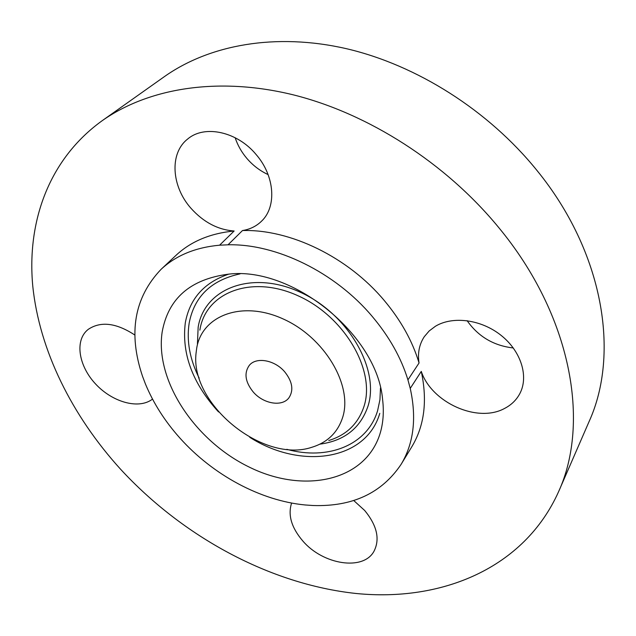 <?xml version="1.0" encoding="UTF-8"?>
<svg xmlns="http://www.w3.org/2000/svg" width="636" height="636" viewBox="0 0 636 636"><rect width="100%" height="100%" fill="white"/><g stroke="black" fill="none" stroke-linecap="round" stroke-linejoin="round"><path stroke-width="0.95" d="M134.896 335.069C116.316 322.889 100.766 320.981 88.229 329.369L86.949 330.466C74.635 341.794 79.071 366.535 95.742 384.152C112.254 401.912 137.742 409.306 151.511 399.821L152.513 399.09M234.135 230.995C217.925 229.803 203.552 222.25 191.023 208.338C171.474 186.523 169.2 153.268 187.692 139.014C204.506 124.513 237.323 131.604 256.197 154.62C274.863 176.061 276.827 206.764 261.619 221.105C256.435 226.193 250.051 229.342 242.483 230.55C290.016 229.047 348.019 257.079 384.287 300.534C400.895 320.345 412.486 341.166 419.052 362.989C417.502 353.187 419.243 344.426 424.268 336.722L429.181 330.951L435.422 326.26C452.729 315.758 481.229 319.439 501.136 335.403C521.13 351.279 528.929 376.584 519.811 393.644C516.408 400.004 511.352 404.925 504.642 408.407C477.525 423.417 431.55 402.548 421.278 371.4C427.567 400.72 424.411 425.826 411.826 446.734L401.093 464.367C381.799 493.091 352.487 506.805 313.143 505.517L305.248 504.976C260.577 500.763 212.941 474.949 180.02 438.18C164.963 421.39 153.427 403.304 145.406 383.913L142.536 376.329C128.035 333.2 134.204 297.545 161.059 269.346L176.124 255.235C190.935 241.41 210.27 233.333 234.135 230.995L219.587 245.194C195.435 247.42 175.926 255.465 161.059 269.346M498.64 227.45C445.669 162.927 368.244 113.454 292.95 94.764C217.552 76.336 148.132 88.197 101.983 120.84C48.861 159.191 26.76 221.71 32.762 285.985C39.368 350.579 72.186 415.912 120.474 469.122C182.834 536.824 269.998 584.253 355.993 593.475C441.392 602.061 524.048 568.568 558.551 491.779C590.351 422.344 571.557 315.448 498.64 227.45M291.606 503.044C287.742 515.049 291.463 527.689 302.792 540.958C322.969 564.752 363.395 571.215 374.032 551.189C380.121 539.129 377.021 525.575 364.714 510.517L353.695 500.492M558.551 491.779L589.063 421.62C620.005 353.727 603.699 252.269 536.935 170.416C488.4 110.362 416.866 65.087 346.31 48.662C275.65 32.5 209.475 44.751 164.414 76.606L101.983 120.84M242.483 230.55L228.038 244.804C276.175 243.572 335.22 272.303 372.283 316.497C389.256 336.651 401.141 357.782 407.93 379.883L410.236 388.397L421.278 371.4M401.093 464.367C413.734 443.379 416.787 418.059 410.236 388.397M419.052 362.989L407.93 379.883M467.102 320.655C478.304 336.619 493.711 345.722 513.308 347.971M235.153 137.726C237.649 145.231 241.537 152.107 246.816 158.356C252.897 165.44 259.989 170.846 268.098 174.582M219.587 245.194L228.038 244.804M379.883 434.157C383.206 423.544 384.104 411.945 382.578 399.36C377.315 335.1 292.457 266.15 228.483 274.164C190.315 279.18 168.214 298.459 162.164 332.008C154.802 380.686 194.958 440.804 249.193 467.07C303.221 493.902 364.698 481.73 379.883 434.157M196.699 348.21L196.063 353.139C189.87 404.17 263.225 463.771 311.91 447.259C327.699 442.394 338.01 432.234 342.852 416.779C352.646 384.931 324.487 337.414 283.251 318.994C242.149 300.089 201.93 315.424 196.699 348.21M253.152 391.895C263.28 403.908 282.209 407.151 288.967 397.754C293.84 390.234 292.441 381.616 284.761 371.893C274.72 359.881 256.054 356.645 249.217 365.462C243.906 373.157 245.218 381.966 253.152 391.895M218.561 411.953C192.629 383.468 181.538 353.775 185.299 322.865C189.695 298.705 204.172 282.464 228.729 274.14M199.163 378.118C189.759 359.189 186.428 340.84 189.178 323.072C194.274 296.535 211.239 280.142 240.074 273.877M380.479 387.952L379.946 399.71L377.601 410.681C367.234 445.558 327.429 460.615 286.82 449.334M379.787 413.36C365.883 460.989 300.375 469.718 249.733 437.282M197.422 344.092L198.154 327.246C204.172 288.816 251.069 269.958 299.246 291.773C347.574 313.031 380.066 368.96 367.99 406.213C360.405 428.171 344.378 440.82 319.908 444.151M199.855 330.14L199.935 329.679C205.81 292.56 251.156 274.498 297.632 295.589C344.251 316.14 375.677 370.057 364.11 406.07C358.418 423.528 346.636 435.016 328.772 440.517"/></g></svg>
